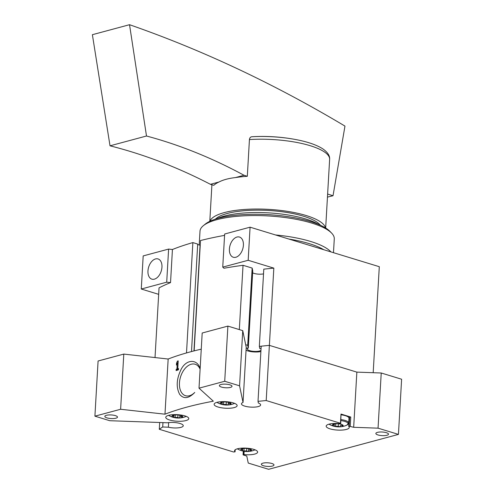 <?xml version="1.0" encoding="UTF-8"?>
<svg xmlns="http://www.w3.org/2000/svg" width="494" height="494" viewBox="0 0 494 494"><rect width="100%" height="100%" fill="white"/><g stroke="black" fill="none" stroke-linecap="round" stroke-linejoin="round"><path stroke-width="0.74" d="M200.138 368.549C197.279 358.854 186.516 359.002 181.212 369.191C176.482 378.818 175.957 387.185 179.643 394.298C183.577 399.158 188.492 398.67 194.383 392.841M235.193 449.762L235.07 451.843L233.569 451.991L159.296 429.28A222.887 63.393 3.3 0 1 162.711 426.995L168.386 427.199A9.608 2.729 3.3 0 0 178.149 427.847A9.608 2.729 3.3 0 0 183.262 425.748A9.608 2.729 3.3 0 0 177.772 422.938A9.608 2.729 3.3 0 0 167.466 422.778L109.761 420.709L94.91 416.17L98.09 360.997L123.796 354.087L168.164 359.027L164.977 414.194A242.103 68.857 3.3 0 1 213.34 401.196L199.008 388.179L224.714 381.269L239.565 385.814L243.036 402.456L246.222 347.288L242.745 330.64L239.565 385.814M158.673 294.344L141.278 289.021L143.186 255.917L168.615 249.081L172.437 249.507A242.103 68.857 3.3 0 1 192.87 242.591L186.504 352.932A242.103 68.857 3.3 0 0 168.164 359.027A242.103 68.857 3.3 0 1 201.256 349.165A242.103 68.857 3.3 0 0 194.142 350.882L200.502 240.535A242.103 68.857 3.3 0 1 224.572 235.372M178.507 368.536A242.103 68.857 -176.7 0 0 177.747 368.777L178.204 360.873A242.103 68.857 -176.7 0 0 177.395 361.139L176.537 363.22L176.432 365.06L177.284 362.973L176.938 369.043A242.103 68.857 -176.7 0 0 176.191 369.29L176.117 370.58A242.103 68.857 3.3 0 1 178.433 369.827L178.507 368.536M334.018 425.507L334.234 426.285L334.259 424.926L332.53 424.741A5.378 1.531 -176.7 0 0 334.234 426.285A5.378 1.531 -176.7 0 0 339.495 426.872A5.378 1.531 -176.7 0 0 343.058 425.914A5.378 1.531 -176.7 0 0 342.447 424.809A5.378 1.531 -176.7 0 0 341.36 424.371A5.378 1.531 -176.7 0 0 336.093 423.784A5.378 1.531 -176.7 0 0 333.234 424.278A5.378 1.531 -176.7 0 0 332.53 424.741L332.511 424.791M338.409 423.84L338.267 426.285L334.234 426.285M338.267 426.285L339.495 426.872L340.249 426.199C340.31 425.297 340.916 425.13 342.064 425.711L343.077 425.847M340.261 425.933L340.249 426.285M343.058 425.914L342.478 425.149M221.936 403.66L222.146 404.438L222.177 403.079L220.448 402.894A5.378 1.531 -176.7 0 0 222.146 404.438A5.378 1.531 -176.7 0 0 227.413 405.024A5.378 1.531 -176.7 0 0 230.976 404.067A5.378 1.531 -176.7 0 0 230.365 402.962A5.378 1.531 -176.7 0 0 229.272 402.524A5.378 1.531 -176.7 0 0 224.01 401.937A5.378 1.531 -176.7 0 0 221.151 402.431A5.378 1.531 -176.7 0 0 220.448 402.894L220.429 402.943M226.32 401.993L226.178 404.438L222.146 404.438M226.178 404.438L227.413 405.024L228.166 404.351C228.228 403.45 228.833 403.283 229.976 403.864L230.994 404.006M228.271 402.27L228.166 404.444M230.976 404.067L230.395 403.302M173.579 416.664L173.789 417.442L173.82 416.078L172.091 415.899A5.378 1.531 -176.7 0 0 173.789 417.442A5.378 1.531 -176.7 0 0 179.05 418.029A5.378 1.531 -176.7 0 0 182.613 417.066A5.378 1.531 -176.7 0 0 182.008 415.967A5.378 1.531 -176.7 0 0 180.915 415.522A5.378 1.531 -176.7 0 0 175.654 414.941A5.378 1.531 -176.7 0 0 172.789 415.429A5.378 1.531 -176.7 0 0 172.091 415.899L172.073 415.942M177.964 414.991L177.821 417.442L173.789 417.442M177.821 417.442L179.05 418.029L179.804 417.356C179.872 416.448 180.477 416.288 181.619 416.868L182.638 417.004M179.915 415.269L179.804 417.442M182.613 417.066L182.039 416.306M242.393 450.145L242.61 450.923L242.634 449.559L240.905 449.379A5.378 1.531 -176.7 0 0 242.61 450.923A5.378 1.531 -176.7 0 0 247.871 451.504A5.378 1.531 -176.7 0 0 251.434 450.547A5.378 1.531 -176.7 0 0 250.822 449.441A5.378 1.531 -176.7 0 0 249.736 449.003A5.378 1.531 -176.7 0 0 244.468 448.416A5.378 1.531 -176.7 0 0 241.609 448.91A5.378 1.531 -176.7 0 0 240.905 449.379L240.887 449.423M246.778 448.472L246.642 450.917L242.61 450.923M246.642 450.917L247.871 451.504L248.624 450.837C248.686 449.929 249.291 449.768 250.433 450.349L251.452 450.485M251.434 450.547L250.853 449.787M243.036 402.456A9.608 2.729 3.3 0 0 241.455 403.839A9.608 2.729 3.3 0 0 250.89 407.118A9.608 2.729 3.3 0 0 260.634 404.944A9.608 2.729 3.3 0 0 258.362 403.005L258.016 401.369L261.196 346.195A222.887 63.393 3.3 0 1 269.378 345.368L266.198 400.541L340.465 423.253L339.835 423.673A11.566 3.291 -176.7 0 0 326.164 426.131A11.566 3.291 -176.7 0 0 337.519 430.083A11.566 3.291 -176.7 0 0 349.258 427.464A11.566 3.291 -176.7 0 0 348.727 426.39L349.252 417.195L349.672 417.004L349.147 426.199L353.673 427.291L378.046 428.168L398.436 434.399L268.631 469.3L248.247 463.063L246.778 456.036L243.332 454.98L243.956 454.56A11.566 3.291 3.3 0 0 257.633 452.103A11.566 3.291 3.3 0 0 246.271 448.151A11.566 3.291 3.3 0 0 234.539 450.769A11.566 3.291 3.3 0 0 235.07 451.843M159.692 422.5L159.296 429.28M349.672 417.004L350.759 417.041L340.996 414.058L340.724 423.432M261.06 348.579L259.788 348.536L259.338 346.405A222.887 63.393 3.3 0 1 269.378 345.368L356.853 372.124L353.673 427.291M224.714 381.269L227.895 326.096L202.188 333.012L199.008 388.179M227.895 326.096L242.745 330.64M260.888 351.537A9.608 2.729 3.3 0 1 246.049 350.215M258.016 401.369A222.887 63.393 3.3 0 1 266.198 400.541M259.338 346.405L263.796 269.162A222.887 63.393 3.3 0 1 273.83 268.125L269.378 345.368L356.853 372.124L381.226 372.995L378.046 428.168M381.226 372.995L401.616 379.231L398.436 434.399M162.964 422.617L162.711 426.995M168.652 422.592L168.386 427.199M94.91 416.17L120.616 409.26L164.977 414.194M123.796 354.087L120.616 409.26M272.392 466.064A6.342 1.803 3.3 0 1 265.358 466.175A6.342 1.803 3.3 0 1 261.326 464.249A6.342 1.803 3.3 0 1 267.754 462.81A6.342 1.803 3.3 0 1 273.985 464.978A6.342 1.803 3.3 0 1 272.392 466.064M386.926 435.27A6.342 1.803 3.3 0 1 379.892 435.381A6.342 1.803 3.3 0 1 375.854 433.454A6.342 1.803 3.3 0 1 382.288 432.022A6.342 1.803 3.3 0 1 388.512 434.183A6.342 1.803 3.3 0 1 386.926 435.27M115.899 418.202A6.342 1.803 3.3 0 1 108.865 418.313A6.342 1.803 3.3 0 1 104.827 416.386A6.342 1.803 3.3 0 1 111.261 414.948A6.342 1.803 3.3 0 1 117.492 417.115A6.342 1.803 3.3 0 1 115.899 418.202M230.432 387.407A6.342 1.803 3.3 0 1 223.399 387.518A6.342 1.803 3.3 0 1 219.361 385.592A6.342 1.803 3.3 0 1 225.795 384.159A6.342 1.803 3.3 0 1 232.019 386.32A6.342 1.803 3.3 0 1 230.432 387.407M217.99 407.007A11.529 3.279 -176.7 0 0 230.266 408.205A11.529 3.279 -176.7 0 0 237.139 405.617A11.529 3.279 -176.7 0 0 225.814 401.678A11.529 3.279 -176.7 0 0 214.118 404.29A11.529 3.279 -176.7 0 0 217.99 407.007M169.633 420.005A11.529 3.279 -176.7 0 0 181.903 421.203A11.529 3.279 -176.7 0 0 188.776 418.616A11.529 3.279 -176.7 0 0 177.457 414.682A11.529 3.279 -176.7 0 0 165.762 417.288A11.529 3.279 -176.7 0 0 169.633 420.005M349.147 426.199L348.727 426.39M194.741 392.446A16.456 10.269 107 0 1 185.534 395.725A16.456 10.269 107 0 1 182.008 393.212A16.456 10.269 107 0 1 179.446 382.918A16.456 10.269 107 0 1 195.161 364.245A16.456 10.269 107 0 1 200.101 369.216M244.147 451.281L243.956 454.56M340.946 419.567A10.763 3.063 -176.7 0 1 348.708 422.969L348.98 418.22A10.763 3.063 -176.7 0 0 341.218 414.818M241.949 448.793L240.905 449.379M333.574 424.161L332.53 424.741M221.491 402.314L220.448 402.894M173.135 415.312L172.091 415.899M178.482 369.006L177.747 368.777M177.037 370.272L177.08 369.561L176.191 369.29M177.08 369.561L177.908 369.339L176.938 369.043M177.908 369.339L177.933 368.839M178.068 363.214L177.284 362.973M177.111 363.399L176.537 363.22M177.618 363.078L178.143 361.911M178.173 361.373L177.395 361.139M239.324 329.597L243.036 265.29A242.103 68.857 3.3 0 0 223.98 268.242L222.745 267.118L224.653 234.014L250.081 227.178L379.299 266.698L373.186 372.704M192.87 242.591L197.699 244.067L191.499 351.561M197.668 244.549L200.058 245.228L193.963 350.925M318.871 224.56A57.644 16.395 -176.7 0 0 268.415 212.858A57.644 16.395 -176.7 0 0 216.952 218.681M245.679 344.701L247.71 345.325L248.297 348.122L246.957 348.079L247.408 349.283A6.916 1.97 3.3 0 0 253.78 351.376A6.916 1.97 3.3 0 0 260.962 350.277M243.036 265.29L252.162 268.081L247.71 345.325M252.162 268.081L252.749 270.885L248.297 348.122M263.524 273.867A6.916 1.97 3.3 0 1 252.638 272.805M250.081 227.178L248.173 260.282L273.83 268.125M172.437 249.507L170.529 282.611A242.103 68.857 3.3 0 0 159.043 287.872L155.023 357.563M258.436 351.901A73.828 20.995 -176.7 0 0 251.082 351.635M222.745 267.118L248.173 260.282M141.278 289.021L166.706 282.185L170.529 282.611M229.401 249.032A10.565 6.595 107 0 1 239.491 237.046A10.565 6.595 107 0 1 243.4 245.271A10.565 6.595 107 0 1 233.31 257.257A10.565 6.595 107 0 1 229.401 249.032M147.959 270.928A10.565 6.595 107 0 1 158.049 258.942A10.565 6.595 107 0 1 161.958 267.168A10.565 6.595 107 0 1 151.868 279.153A10.565 6.595 107 0 1 147.959 270.928M168.615 249.081L166.706 282.185M320.513 225.283L319.519 224.257A54.105 15.388 -176.7 0 0 268.557 210.481A54.105 15.388 -176.7 0 0 216.347 218.311L215.242 219.213M325.503 227.919A58.026 16.506 -176.7 0 0 268.619 209.37A58.026 16.506 -176.7 0 0 209.981 221.256M327.627 194.049L333.024 195.741L344.973 126.1C274.436 83.937 202.62 50.141 129.533 24.7L146.496 136.004L110.02 145.816L92.384 34.691L129.533 24.7M333.024 195.741L327.448 197.106M146.496 136.004C179.483 144.835 211.988 157.926 244.03 175.271L235.453 177.574C228.636 178.353 223.152 179.828 218.996 182.002A58.026 16.506 3.3 0 0 213.797 185.312L210.419 184.305C177.426 167.219 143.964 154.387 110.02 145.816M235.453 177.574A58.026 16.506 3.3 0 1 247.315 176.302L244.03 175.271M218.996 182.002L210.419 184.305M249.433 139.574C249.661 137.857 250.452 136.918 251.81 136.758A55.365 15.746 -176.7 0 1 294.233 139.271C306.817 141.525 316.351 144.73 322.841 148.873C327.72 152.306 329.986 155.795 329.628 159.352A58.026 16.506 -176.7 0 0 249.433 139.574L247.315 176.302M251.81 136.758A178.952 128.403 -104.5 0 1 252.057 136.739A180.619 180.619 0 0 1 294.233 139.271M333.481 252.687L334.277 238.911A67.252 19.124 -176.7 0 0 331.585 233.069L329.85 231.291A65.332 18.581 -176.7 0 0 268.316 214.649A65.332 18.581 -176.7 0 0 205.276 224.103L203.349 225.678A67.252 19.124 -176.7 0 0 200.002 231.167L199.206 244.981M331.585 233.069A67.252 19.124 -176.7 0 0 268.242 215.946A67.252 19.124 -176.7 0 0 203.349 225.678M330.937 251.909A67.252 19.124 -176.7 0 0 275.553 234.965M323.805 249.723A65.332 18.581 -176.7 0 0 288.984 239.077M340.996 414.058L340.465 423.253M350.759 417.041L350.227 426.242M243.69 451.201L243.493 454.604M243.468 451.158L243.264 454.665M349.449 417.066L348.918 426.26M348.708 422.969L346.881 425.112A10.257 2.915 -176.7 0 0 340.885 420.585M241.554 448.978L241.529 449.355M244.085 448.441L243.962 450.621M248.741 448.756L248.636 450.565M250.483 449.491L250.433 450.349M172.733 415.497L172.715 415.874M175.271 414.96L175.142 417.14M179.927 415.275L179.822 417.084M181.668 416.016L181.619 416.868M221.09 402.499L221.071 402.876M223.628 401.955L223.498 404.141M228.284 402.27L228.179 404.086M230.025 403.011L229.976 403.864M333.178 424.346L333.154 424.723M335.71 423.803L335.587 425.989M342.114 424.859L342.064 425.711M247.475 348.097L247.408 349.283M243.283 451.121L243.073 454.801M237.355 448.818A19.217 19.217 0 0 0 255.058 449.836M328.979 424.179A19.217 19.217 0 0 0 346.881 425.112M216.915 402.344A19.217 19.217 0 0 0 234.582 403.363M168.553 415.349A19.217 19.217 0 0 0 186.226 416.368M242.696 448.608L242.64 449.559M248.729 448.75L248.618 450.682M173.876 415.133L173.82 416.078M222.232 402.128L222.183 403.079M334.321 423.976L334.265 424.926M211.914 184.75L209.802 221.337M329.628 159.352L325.67 228.018"/></g></svg>
